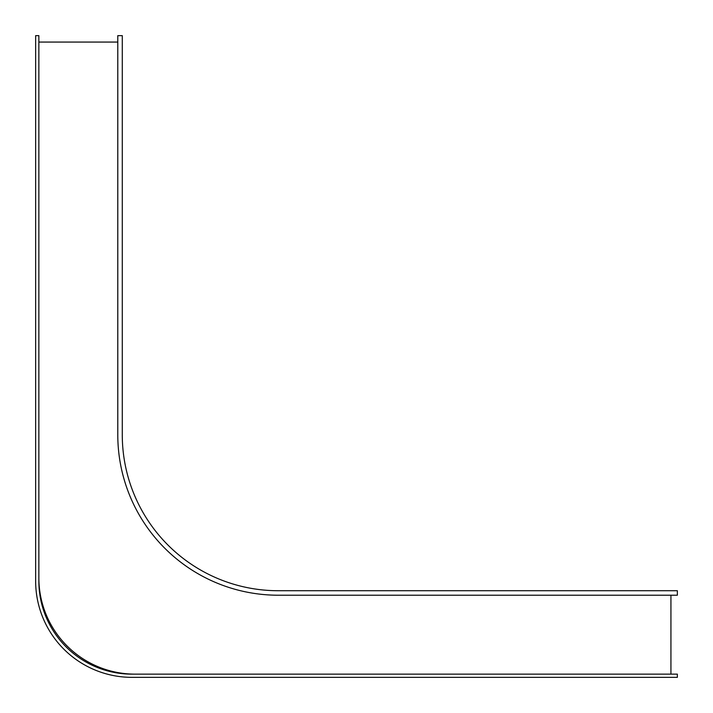 <?xml version="1.0" encoding="UTF-8"?>
<svg xmlns="http://www.w3.org/2000/svg" width="713" height="713" viewBox="0 0 713 713"><rect width="100%" height="100%" fill="white"/><g stroke="black" fill="none" stroke-linecap="round" stroke-linejoin="round"><path stroke-width="1.07" d="M117.788 42.067L38.858 42.067L38.858 577.886A96.255 96.255 0 0 0 135.113 674.141L670.933 674.141L670.933 595.212L278.213 595.212A160.425 160.425 0 0 1 117.788 434.787L117.788 42.067M131.905 674.141L677.35 674.141L677.35 677.35L131.905 677.35A96.255 96.255 0 0 1 35.65 581.095L35.65 35.65L38.858 35.65L38.858 581.095A93.047 93.047 0 0 0 131.905 674.141M117.788 434.787L117.788 35.65L122.279 35.65L122.279 434.787A155.933 155.933 0 0 0 278.213 590.72L677.35 590.72L677.35 595.212L278.213 595.212A160.425 160.425 0 0 1 117.788 434.787"/></g></svg>
